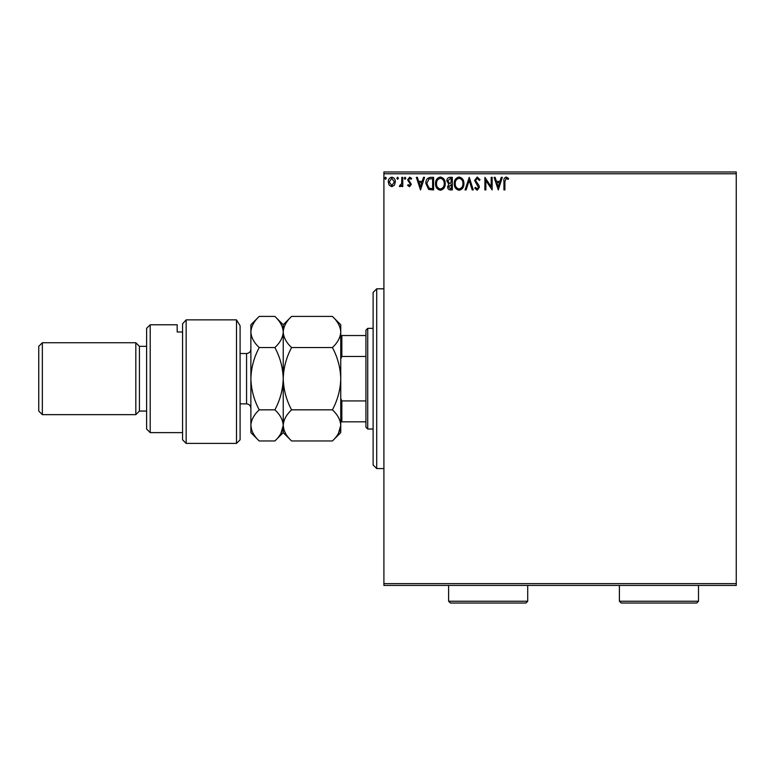 <?xml version="1.0" encoding="UTF-8"?>
<svg xmlns="http://www.w3.org/2000/svg" width="775" height="775" viewBox="0 0 775 775"><rect width="100%" height="100%" fill="white"/><g stroke="black" fill="none" stroke-linecap="round" stroke-linejoin="round"><path stroke-width="1.16" d="M394.417 185.186L391.811 186.707L389.205 185.196L388.265 181.922C388.236 179.316 389.418 177.737 391.811 177.194C394.204 177.737 395.386 179.316 395.357 181.922L394.417 185.186M402.777 177.349L402.777 186.542L401.808 186.542L401.808 185.196L400.132 186.707L399.396 186.397L399.852 185.419L401.663 183.597L401.808 177.349L402.777 177.349M409.491 186.707L407.621 185.399L408.183 184.615L409.423 185.583L410.363 184.343L407.621 179.848L409.665 177.194L411.651 178.434L411.099 179.287L409.772 178.318L408.59 179.8L411.331 184.295L409.491 186.707M430.668 177.349L433.593 177.349L433.593 189.933L428.691 189.478L425.853 183.481C425.707 179.848 427.316 177.804 430.668 177.349M452.309 177.349L452.309 189.933L450.527 189.933C448.609 189.836 447.65 188.8 447.63 186.814L448.812 184.14L446.826 180.924C446.836 178.841 447.824 177.659 449.791 177.349L452.309 177.349M469.253 177.349L473.283 189.933L472.227 189.933L469.166 180.391L466.104 189.933L465.058 189.933L469.253 177.349M491.185 177.349L492.154 177.349L492.154 189.933L485.867 180.546L485.867 189.933L484.898 189.933L484.898 177.349L491.185 186.717L491.185 177.349M504.903 181.563L504.903 189.933L503.934 189.933L503.934 181.437C503.547 179.151 504.312 177.678 506.24 177.029L508.613 178.483L508.119 179.451L506.249 178.318L504.903 181.563M383.906 173.755L383.906 171.963L736.25 171.963L736.25 173.755L383.906 173.755L383.906 583.623L736.25 583.623L736.25 585.425L383.906 585.425L383.906 583.623M736.25 173.755L736.25 583.623M498.286 189.933L494.092 177.349L495.147 177.349L496.436 181.389L499.972 181.389L501.27 177.349L502.316 177.349L498.286 189.933M477.226 177.029L480.054 179.781L479.27 180.42L477.303 178.318L475.54 180.449L478.911 185.409L479.415 187.318L477.168 190.253L474.736 188.131L475.492 187.356L477.177 188.964L478.446 187.376L474.571 180.43L477.226 177.029M463.925 183.588C463.993 187.182 462.404 189.4 459.149 190.253C455.816 189.478 454.179 187.279 454.247 183.646C454.179 180.052 455.787 177.843 459.071 177.029C462.355 177.814 463.973 180.003 463.925 183.588M445.208 183.588C445.286 187.182 443.688 189.4 440.433 190.253C437.1 189.478 435.463 187.279 435.531 183.646C435.472 180.052 437.081 177.843 440.355 177.029C443.639 177.814 445.257 180.003 445.208 183.588M420.525 189.933L416.33 177.349L417.386 177.349L418.674 181.389L422.21 181.389L423.508 177.349L424.564 177.349L420.525 189.933M405.848 178.24L405.034 179.287L404.23 178.24L405.034 177.194L405.848 178.24M398.427 178.24L397.614 179.287L396.81 178.24L397.614 177.194L398.427 178.24M386.328 178.24L385.514 179.287L384.71 178.24L385.514 177.194L386.328 178.24M496.853 182.677L498.209 186.901L499.565 182.677L496.853 182.677M455.216 183.646C455.167 186.533 456.465 188.306 459.1 188.964C461.735 188.267 463.014 186.475 462.956 183.588C463.004 180.73 461.716 178.967 459.1 178.318C456.446 178.967 455.148 180.749 455.216 183.646M450.333 188.645L451.341 188.645L451.341 184.615L448.599 186.794L450.333 188.645M450.856 183.317L451.341 178.638L450.236 178.638L447.795 180.924L449.316 183.171L450.856 183.317M436.499 183.646C436.451 186.533 437.749 188.306 440.384 188.964C443.019 188.267 444.298 186.475 444.24 183.588C444.288 180.73 443 178.967 440.384 178.318C437.73 178.967 436.432 180.749 436.499 183.646M432.624 188.645L432.624 178.638L429.001 178.957L426.822 183.491L429.205 188.296L432.624 188.645M419.091 182.677L420.447 186.901L421.803 182.677L419.091 182.677M389.224 181.912L391.811 185.583L394.388 181.912L391.811 178.318L389.224 181.912M376.718 468.575L373.114 464.981L373.114 292.407L376.718 288.804L376.718 468.575L383.906 468.575M367.728 429.03L365.926 427.228L365.926 330.15L367.728 328.358L367.728 429.03L373.114 429.03M367.728 328.358L373.114 328.358M365.926 421.832L340.758 421.832M340.758 398.466L341.843 400.927L341.843 421.832M365.926 400.927L341.843 400.927M365.926 356.452L341.843 356.452L340.758 358.922M340.758 335.546L341.843 335.546L341.843 356.452M365.926 335.546L341.843 335.546M240.095 439.812L236.491 443.407L236.491 319.862L240.095 325.762L240.095 439.812M150.205 432.624L146.611 429.03L146.611 328.358L150.205 324.764L150.205 432.624L182.561 432.624M139.422 411.05L139.422 346.338L135.828 342.734L135.828 414.644L139.422 411.05L146.611 411.05M42.344 414.644L38.75 411.05L38.75 346.338L42.344 342.734L42.344 414.644L135.828 414.644M42.344 342.734L135.828 342.734M139.422 346.338L146.611 346.338M182.561 331.991L177.175 331.991L177.175 324.764L177.175 331.991M150.205 324.764L177.175 324.764M182.561 323.843L186.155 319.862L186.155 443.407L182.561 439.812L182.561 323.843L186.155 319.862L236.491 319.862L240.095 325.762M332.417 409.83C337.629 414.673 340.409 419.866 340.758 425.397C340.438 430.861 337.658 436.054 332.417 440.965L291.574 440.965C286.363 436.122 283.582 430.929 283.233 425.397C283.553 419.924 286.333 414.741 291.574 409.83L332.417 409.83C337.658 400.007 340.438 389.631 340.758 378.694C340.409 367.631 337.629 357.246 332.417 347.558L291.574 347.558C286.343 342.666 283.563 337.483 283.233 331.991C283.563 326.488 286.343 321.296 291.574 316.413L332.417 316.413C337.648 321.305 340.428 326.498 340.758 331.991C340.428 337.483 337.648 342.676 332.417 347.558M291.574 409.83C286.363 400.132 283.582 389.757 283.233 378.694C283.553 367.757 286.333 357.372 291.574 347.558M338.442 433.38L340.758 425.397L340.758 324.764L332.417 316.413M291.574 440.965L283.233 432.624L283.233 425.397L283.921 429.708M280.928 433.38L283.233 425.397L283.233 324.764L291.574 316.413M332.417 440.965L340.758 432.624L340.758 425.397M283.233 425.397C282.914 430.861 280.133 436.054 274.892 440.965L259.218 440.965C254.006 436.122 251.226 430.929 250.877 425.397L250.877 324.764L259.218 316.413L274.892 316.413C280.124 321.305 282.904 326.498 283.233 331.991C282.904 337.493 280.124 342.676 274.892 347.558C280.104 357.246 282.885 367.631 283.233 378.694C282.914 389.631 280.133 400.007 274.892 409.83C280.104 414.673 282.885 419.866 283.233 425.397M259.218 440.965L250.877 432.624L250.877 425.397L251.681 430.067M250.877 425.397C251.197 419.924 253.977 414.741 259.218 409.83C254.006 400.132 251.226 389.757 250.877 378.694C251.197 367.757 253.977 357.372 259.218 347.558C253.987 342.666 251.207 337.474 250.877 331.991C251.207 326.478 253.997 321.296 259.218 316.413M259.218 347.558L274.892 347.558M259.218 409.83L274.892 409.83M527.717 601.245L525.925 603.037L450.42 603.037L448.618 601.245L527.717 601.245L527.717 585.425M448.618 601.245L448.618 585.425M698.498 601.245L696.706 603.037L621.201 603.037L619.399 601.245L698.498 601.245L698.498 585.425M619.399 601.245L619.399 585.425M240.095 403.862L246.566 403.862L246.566 353.526C249.182 353.264 250.625 351.831 250.877 349.205M376.718 288.804L383.906 288.804M186.155 443.407L236.491 443.407M283.233 432.624L274.892 440.965M283.233 324.764L274.892 316.413M240.095 353.526L246.566 353.526M246.566 403.862C249.182 404.114 250.625 405.558 250.877 408.173"/></g></svg>
